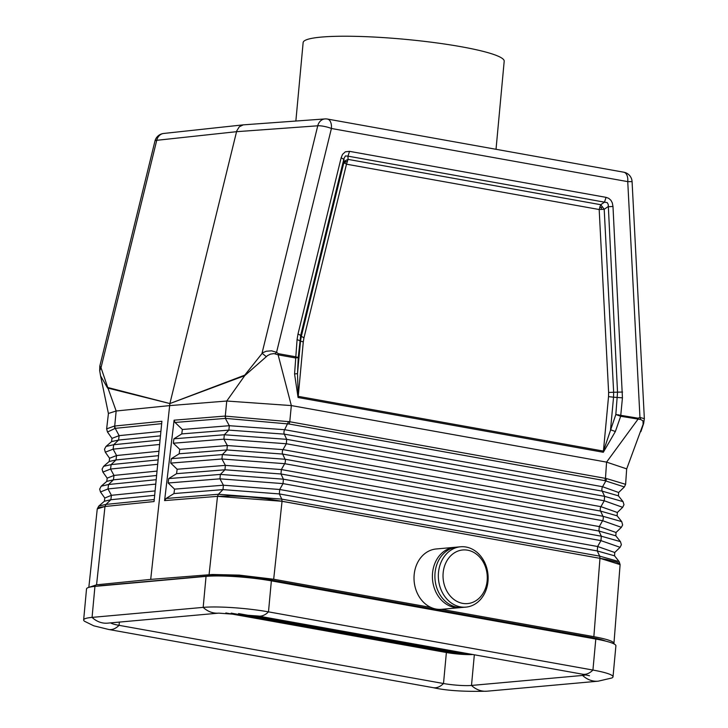 <?xml version="1.0" encoding="UTF-8"?>
<svg xmlns="http://www.w3.org/2000/svg" width="728" height="728" viewBox="0 0 728 728"><rect width="100%" height="100%" fill="white"/><g stroke="black" fill="none" stroke-linecap="round" stroke-linejoin="round"><path stroke-width="1.09" d="M288.561 421.558L284.657 429.702L229.32 425.707L182.355 429.484L175.029 422.458L174.092 420.174L224.961 416.088L289.771 421.749L291.337 405.578L606.579 462.116L637.883 419.364L638.047 418.191L615.833 414.514L620.675 416.27L622.44 397.825L613.549 397.206L613.649 392.246L608.617 392.474L599.18 209.518L604.204 209.282L600.736 204.714L599.18 209.518L346.492 164.191L348.048 159.387L345.418 160.642L343.862 162.59L346.492 164.191L303.958 337.874L301.328 336.272L300.518 341.104L303.285 341.905L298.234 396.351L297.506 373.61L298.252 357.548L295.486 356.747L295.322 357.921L298.252 357.548L300.655 335.481L301.328 336.272L343.862 162.59L344.026 158.304L345.491 155.919L347.975 156.147L349.54 151.351L345.336 151.815L342.542 154.382L341.159 157.749L343.789 159.35L300.655 335.481L298.025 333.87L297.088 339.512L300.518 341.104L297.506 373.61L294.567 373.983L297.088 339.512M618.645 492.492L618.418 495.832L602.211 491.154L604.622 496.35L604.249 500.773L622.677 507.325L617.344 512.494L600.928 506.661A3.367 1.875 -79.8 0 0 600.564 511.083L602.966 516.279A3.367 1.875 -79.8 0 1 602.602 520.702L621.375 527.327L616.043 532.486L599.28 526.581L598.917 531.012L601.319 536.208L600.955 540.631L283.028 483.61L219.947 478.833L220.384 474.419L224.943 469.788L225.38 465.374L177.15 469.251L170.743 463.108L221.922 458.995L284.684 463.681L602.602 520.702L599.28 526.581L281.363 469.56L225.38 465.374L221.922 458.995L222.358 454.591L226.909 449.95L227.354 445.545L179.752 449.367L173.346 443.225L223.887 439.166L224.324 434.752L228.883 430.121L284.293 434.134L602.211 491.154A3.367 1.875 -79.8 0 1 602.584 486.732L618.645 492.492L624.369 486.941L604.795 480.644L605.469 478.369L606.652 478.605L605.896 480.862L602.584 486.732L284.657 429.702A3.367 1.875 -79.8 0 0 284.293 434.134L286.696 439.33L286.332 443.752L223.887 439.166L227.354 445.545L283.01 449.631L600.928 506.661L604.249 500.773L286.332 443.752L283.01 449.631A3.367 1.875 -79.8 0 0 282.646 454.063L285.048 459.25A3.367 1.875 -79.8 0 1 284.684 463.681L281.363 469.56L280.99 473.992L283.401 479.179L283.028 483.61L279.707 489.489L279.343 493.921L281.754 499.117L599.672 556.137L599.99 558.294L620.11 564.619L619.155 561.625L599.672 556.137L597.26 550.941L614.532 555.81L619.155 561.625M605.696 641.122A39.039 4.896 -174.7 0 0 591.391 637.464L266.949 579.279A39.039 4.896 -174.7 0 0 212.831 575.557L101.729 585.567A39.039 4.896 -174.7 0 0 97.707 586.131M613.822 643.816L613.95 643.434C613.649 641.341 606.952 639.093 593.857 636.672L441.405 609.327M613.95 643.434L620.11 564.582L619.282 563.417L616.725 562.153L606.906 559.577L282.045 501.319L273.683 579.242L430.994 607.461M273.683 579.242L239.203 575.111L212.367 574.492L150.705 579.388L96.56 584.83L88.834 587.378M640.895 431.622L643.634 423.56L644.353 418.646L639.957 417.472L640.695 419.51L642.961 420.82L643.124 424.26L626.626 469.087M640.695 419.51L620.675 416.27L620.838 415.106M159.623 444.462L113.122 449.149L105.296 452.206L109.582 458.258L116.571 455.528L113.122 449.149L113.695 444.726L118.573 440.058L119.137 435.635L111.985 438.374L107.489 432.023L106.634 428.865L108.436 413.459L116.162 410.992L169.378 405.632L226.754 401.028L244.717 375.666L267.595 355.555L270.488 354.117L274.037 353.599L278.114 354.836L291.337 405.578L226.754 401.028L225.289 416.07L225.716 418.4L289.098 424.014L289.771 421.749L605.469 478.369L606.579 462.116L626.672 468.868L625.616 484.329L606.652 478.605M349.54 151.351L606.051 197.352L604.495 202.157L607.252 202.639L608.235 204.513L617.535 392.274L615.833 414.514L603.485 451.096L298.234 396.351L298.071 397.515L294.567 373.983M643.634 423.56L643.124 424.26M599.99 558.349L282.045 501.274L281.754 499.117L218.409 494.267L222.977 489.616L223.414 485.212L219.947 478.833L168.141 482.992L174.547 489.134L223.414 485.212L279.707 489.489L597.633 546.51L614.75 552.488L620.083 547.32L600.955 540.631L597.633 546.51L597.26 550.941L279.343 493.921L222.977 489.616L173.965 493.557L166.102 498.471L164.592 500.6L217.499 496.35L209.073 574.692M97.27 508.863L99.254 507.462L104.987 506.506L105.979 504.395L98.781 506.096L97.27 508.881L104.987 506.488L154.054 501.546L161.889 421.275L114.715 426.026L115.206 428.346L107.489 432.023M224.961 416.088L225.716 418.4M177.15 469.251L176.567 473.673L168.714 478.578L168.141 482.992M174.547 489.134L173.965 493.557M174.092 420.174L164.592 500.6M170.743 463.108L171.317 458.695L179.17 453.79L179.752 449.367M173.346 443.225L173.919 438.802L181.773 433.906L182.355 429.484M175.029 422.458L225.362 418.418L229.32 425.707L228.883 430.121L181.773 433.906M150.705 579.388L169.888 403.558L107.571 388.024L100.582 375.894L108.454 413.704M266.302 356.675L262.034 353.189L317.754 125.798A10.092 8.254 -94.1 0 1 324.943 118.928L243.234 124.861L239.303 126.772L236.755 130.867L169.888 403.558L244.754 375.148L244.717 375.666L169.888 403.558L107.744 387.496L116.162 410.992L114.715 426.026M620.675 416.27L615.369 431.522L610.528 429.757L613.549 397.206L608.535 396.614L603.312 452.27L298.071 397.515M282.045 501.274L217.499 496.35L230.749 495.959L247.547 496.742L265.565 498.625L282.045 501.274M297.297 357.157L295.413 357.339M160.897 431.44L119.137 435.635L115.206 428.346L161.652 423.669M154.254 499.535L105.979 504.395L110.856 499.717L154.664 495.313M155.756 484.111L107.981 488.925L100.491 491.973L104.777 498.025L111.43 495.304L107.981 488.925L108.554 484.502L113.432 479.834L156.602 475.493M157.03 471.089L113.996 475.411L110.556 469.032L102.894 472.09L107.18 478.141L113.996 475.411L113.432 479.834L106.807 481.363L101.192 486.204L108.554 484.502L156.183 479.707M157.694 464.291L110.556 469.032L111.129 464.61L115.998 459.95L158.531 455.664M158.968 451.26L116.571 455.528L115.998 459.95L109.209 461.479L103.603 466.33L111.129 464.61L158.122 459.887M106.634 428.865L114.405 426.062L114.869 428.392M166.102 498.471L218.409 494.267L217.499 496.35M296.742 357.43L297.224 357.785M601.583 209.418L601.173 207.644L602.402 206.734M238.566 613.586L444.426 650.514L462.216 652.616M468.477 653.735A28.265 3.54 -174.7 0 1 441.969 650.932L231.149 613.122M295.322 357.921L278.114 354.836L278.278 353.662L295.486 356.747M244.754 375.148L262.653 352.743L266.193 351.251L271.517 350.814L276.567 352.297L275.029 353.926M618.363 415.388L620.775 415.688M622.558 392.046L613.649 392.246L604.204 209.282L607.962 206.734L612.985 206.497L622.44 397.825M619.228 415.279L618.445 414.76M100.582 375.894L99.691 370.725L101.019 367.695L107.744 387.496M99.8 366.148L101.019 367.695L156.738 140.313A10.092 2.22 -166.2 0 0 154.946 141.096L99.8 366.148L99.691 370.725M347.019 161.625L345.572 161.798L345.418 160.642M601.173 207.644L599.708 206.943M345.572 161.798L344.754 163.354M585.74 674.82A20.193 2.53 5.3 0 1 582.6 675.438L471.498 685.448A20.193 2.53 5.3 0 1 443.507 683.519A26.918 15.015 100.2 0 1 433.224 687.678C446.41 690.626 464.346 691.8 487.041 691.2L598.152 681.19L611.757 678.005A47.111 5.906 5.3 0 0 613.012 676.831A47.111 5.906 5.3 0 0 592.929 670.06L268.486 611.866A47.111 5.906 5.3 0 0 203.176 607.38L92.065 617.39L94.94 586.386L206.051 576.367L203.176 607.38A26.918 22.095 -95.1 0 0 218.728 613.131L107.617 623.15A26.918 22.095 -95.1 0 1 92.065 617.39A47.111 5.906 5.3 0 0 83.647 619.947L86.523 588.934A47.111 5.906 5.3 0 1 94.94 586.386M472.927 654.536A20.193 2.53 5.3 0 1 446.382 652.515L443.507 683.519L119.064 625.334A20.193 2.53 5.3 0 1 110.683 622.868M119.365 622.085L119.064 625.334A26.918 15.015 100.2 0 1 108.781 629.493L93.757 625.807L84.666 621.339A47.111 5.906 5.3 0 1 83.647 619.947M443.161 572.836A26.918 22.095 84.9 0 0 462.69 603.375A26.918 22.095 84.9 0 0 487.15 580.726A26.918 22.095 84.9 0 0 467.622 550.186A26.918 22.095 84.9 0 0 443.161 572.836M460.524 546.783L457.075 547.101A30.285 24.852 84.9 0 0 435.044 572.827A30.285 24.852 84.9 0 0 462.507 607.425L465.956 607.116A30.285 24.852 84.9 0 0 487.988 581.39A30.285 24.852 84.9 0 0 460.524 546.783A30.285 24.852 84.9 0 0 438.493 572.517A30.285 24.852 84.9 0 0 465.956 607.116M455.828 547.247A30.285 24.852 84.9 0 0 454.581 547.32L436.19 548.976A30.285 24.852 84.9 0 0 414.168 574.701A30.285 24.852 84.9 0 0 441.623 609.309L460.014 607.653A30.285 24.852 84.9 0 0 461.261 607.498M454.581 547.32A30.285 24.852 84.9 0 0 432.55 573.045A30.285 24.852 84.9 0 0 460.014 607.653M613.012 676.831L615.897 645.818A47.111 5.906 -174.7 0 0 595.804 639.048L271.362 580.853A47.111 5.906 -174.7 0 0 206.051 576.367M446.382 652.515L225.862 612.958M295.859 121.03L303.139 42.57A100.955 12.649 5.3 0 1 357.657 36.4A100.955 12.649 5.3 0 1 461.133 46.719A100.955 12.649 5.3 0 1 504.195 61.225L496.023 149.295M341.159 157.749L298.025 333.87M606.051 197.352L608.717 198.325L610.956 200.327L612.312 202.903L612.985 206.497M278.278 353.662L276.567 352.297L331.413 128.483L627.745 181.627L639.957 417.472L638.047 418.191M615.369 431.522L603.312 452.27M604.495 202.157L347.975 156.147L348.048 159.387L600.736 204.714L604.495 202.157M608.535 396.614L608.617 392.474M303.958 337.874L303.285 341.905M324.943 118.928A10.092 10.092 0 0 1 327.454 119.055A10.092 5.633 100.2 0 1 331.413 128.483A10.092 2.22 13.8 0 0 317.754 125.798L236.518 131.686L156.738 140.313A10.092 8.317 -96.2 0 1 163.673 133.461A10.092 10.092 0 0 0 154.946 141.096M179.17 453.79L226.909 449.95L282.646 454.063L600.564 511.083L617.116 515.824L621.739 521.63L602.966 516.279L285.048 459.25L222.358 454.591L171.317 458.695M176.567 473.673L224.943 469.788L280.99 473.992L598.917 531.012L615.824 535.817L620.438 541.623L601.319 536.208L283.401 479.179L220.384 474.419L168.714 478.578M173.919 438.802L224.324 434.752L286.696 439.33L604.622 496.35L623.032 501.638L618.418 495.832M604.795 480.644L289.098 424.014M104.987 506.506L96.56 584.83M111.985 438.374L111.602 441.605L118.573 440.058L160.469 435.844M111.602 441.605L105.997 446.446L113.695 444.726L160.06 440.058M599.972 558.349L593.857 636.672M104.777 498.025L104.395 501.237L110.856 499.717L111.43 495.304L155.091 490.909M627.745 181.627L632.077 181.627A10.092 10.092 0 0 0 623.778 172.208A10.092 5.633 100.2 0 1 627.745 181.627M591.391 637.464L591.318 638.247M266.949 579.279L266.876 580.098M441.969 650.932L441.896 651.706M212.831 575.557L212.794 576.012M444.426 650.514L444.517 649.44M474.338 654.79L471.498 685.448A26.918 22.095 84.9 0 0 487.041 691.2M589.462 675.748L582.646 674.219A26.918 15.015 -79.8 0 0 592.929 670.06L595.804 639.048M582.646 674.219L258.203 616.025A26.918 15.015 -79.8 0 0 268.486 611.866L271.362 580.853M582.719 674.228L582.6 675.438A26.918 22.095 84.9 0 0 598.152 681.19M614.75 552.488L614.532 555.81M620.083 547.32L621.384 544.708L620.438 541.623M616.043 532.486L615.824 535.817M621.375 527.327L622.649 524.952L621.739 521.63M617.344 512.494L617.116 515.824M622.677 507.325L623.978 504.677L623.032 501.638M624.369 486.941L625.616 484.329M104.395 501.237L98.781 506.096M100.491 491.973L99.672 489.107L101.192 486.204M107.18 478.141L106.807 481.363M102.894 472.09L102.093 469.105L103.603 466.33M109.582 458.258L109.209 461.479M105.296 452.206L104.495 449.194L105.997 446.446M644.353 418.646L632.077 181.627M243.452 124.834L163.673 133.461M97.261 508.908L88.834 587.305M327.454 119.055L623.778 172.208M258.203 616.025L218.728 613.131M108.781 629.493L433.224 687.678"/></g></svg>
